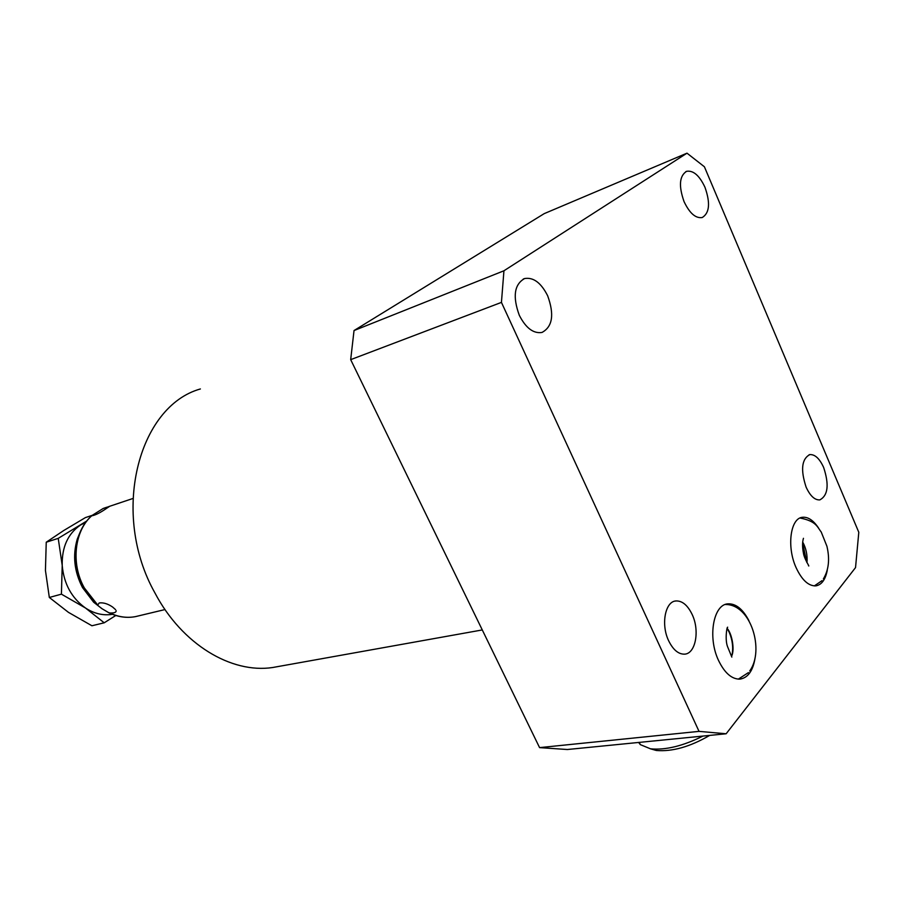 <?xml version="1.0" encoding="UTF-8"?>
<svg xmlns="http://www.w3.org/2000/svg" width="904" height="904" viewBox="0 0 904 904"><rect width="100%" height="100%" fill="white"/><g stroke="black" fill="none" stroke-linecap="round" stroke-linejoin="round"><path stroke-width="1.36" d="M115.565 609.635L112.559 606.991C107.791 603.759 103.35 602.414 99.214 602.957L97.598 605.217L95.541 603.341L83.891 587.973C75.179 571.057 73.326 554.05 78.32 536.942C81.224 528.083 85.823 520.907 92.118 515.427L91.959 515.495M92.118 515.427L103.09 508.534L109.565 506.376L106.389 508.477C100.638 512.466 95.971 514.873 92.4 515.698L91.982 515.574C74.41 530.603 70.67 563.723 84.332 587.928L97.406 604.629M86.694 521.043L58.229 538.366L62.218 565.463C63.868 583.826 71.608 597.996 85.451 607.985L61.415 594.154L62.218 565.463C61.788 547.191 67.879 533.71 80.501 525.043L85.677 522.376M112.435 614.313C103.214 615.805 94.219 613.703 85.451 607.985L104.209 622.799L91.914 625.76L68.444 612.347L49.324 597.465L45.437 570.458L46.24 542.219L63.709 530.535L85.394 517.608L93.01 515.077M115.791 615.488L104.209 622.799M58.229 538.366L46.24 542.219M61.415 594.154L49.324 597.465M108.729 612.675L101.881 608.641L93.609 602.177L82.535 587.589C74.264 571.531 72.512 555.384 77.258 539.146L80.286 531.744M116.107 610.675C116.311 612.415 114.186 613.183 109.757 612.968L108.401 612.516M200.383 388.957C137.973 406.359 110.367 513.958 154.957 592.979C181.998 644.428 231.322 673.762 272.624 667.525L280.003 666.191M539.575 747.619L699.029 731.37L726.138 733.777L567.35 749.518L539.575 747.619L350.684 359.645L354.029 330.548L544.253 213.615L686.995 153.172L503.946 270.771L354.029 330.548M503.946 270.771L501.437 302.388L350.684 359.645M726.138 733.777L855.534 567.599L858.8 532.286L704.408 166.777L686.995 153.172M501.437 302.388L699.029 731.37M519.314 315.327C512.5 296.636 514.252 284.376 524.58 278.556C533.405 277.042 541.089 282.782 547.654 295.777C554.457 314.502 552.57 326.728 542.004 332.446C533.428 333.791 525.868 328.084 519.314 315.327M684.079 201.671C678.542 185.987 679.379 175.873 686.599 171.319C693.311 170.201 699.436 175.512 704.962 187.264C710.476 202.937 709.572 213.028 702.238 217.525C695.673 218.576 689.628 213.287 684.079 201.671M806.108 487.12C800.447 469.854 801.667 459.017 809.769 454.61C814.967 454.26 819.589 458.565 823.657 467.492C829.307 484.725 828.019 495.516 819.815 499.901C814.73 500.183 810.165 495.923 806.108 487.12M668.644 640.755C660.734 624.528 665.174 601.352 675.989 600.945C682.294 600.731 687.684 605.251 692.159 614.483C699.945 630.608 695.617 653.886 684.486 654.157C678.362 654.247 673.084 649.784 668.644 640.755M748.964 620.777C742.941 609.194 735.969 603.544 728.059 603.838C713.335 604.222 707.436 637.331 718.522 660.428C724.567 672.926 731.652 679.164 739.788 679.141C748.015 677.932 753.145 670.666 755.179 657.355M827.284 570.209C825.454 579.667 821.634 584.888 815.803 585.871C808.436 586.086 801.859 579.995 796.074 567.599C786.525 546.728 790.412 518.06 802.503 517.28C808.097 516.749 813.476 520.376 818.629 528.162M638.653 742.455L640.303 744.625L650.473 748.806C665.389 750.297 682.87 746.06 702.916 736.082M650.281 748.772L656.349 750.478C672.327 751.8 690.091 746.783 709.651 735.415M732.037 655.117C733.415 647.58 732.5 639.998 729.279 632.393L727.189 628.472M806.673 562.096L802.639 542.762M103.248 508.466L106.717 507.246M102.321 608.934L93.609 602.177L82.501 587.566C74.23 571.554 72.489 555.418 77.258 539.146L78.32 536.942C81.19 528.162 85.756 520.998 92.005 515.449M138.628 615.873L135.498 616.618C126.967 618.234 118.379 617.014 109.757 612.968M132.809 498.533L109.034 506.489M165.003 609.556L135.498 616.618C126.571 618.302 117.656 616.991 108.74 612.675M103.079 508.534L104.344 508.048M272.624 667.525L482.273 629.941M639.252 742.387L640.303 744.625M656.349 750.478L650.473 748.806M524.58 278.556L523.224 279.087M686.599 171.319L685.831 171.636M809.769 454.61L809.103 454.768M675.989 600.945L674.904 601.137M726.68 604.064L728.059 603.838M802.503 517.28L801.441 517.495M749.744 670.904C764.682 650.518 751.032 603.951 725.257 604.505M738.331 679.141L748.388 672.621M731.833 657.095L727.562 646.676C724.906 640.009 726.748 626.675 727.686 627.206M731.822 655.739C734.703 649.445 732.116 633.998 727.211 628.404M814.323 585.916L822.019 580.65M808.526 565.791C810.165 567.328 804.266 559.147 803.43 553.101C802.277 547.18 802.277 542.242 803.453 538.309M823.363 578.944C828.776 569.938 829.951 559.034 826.911 546.231L821.227 532.015C817.227 527.021 816.425 521.201 800.029 518.015M806.978 562.65C807.543 555.18 806.131 548.321 802.707 542.061"/></g></svg>
